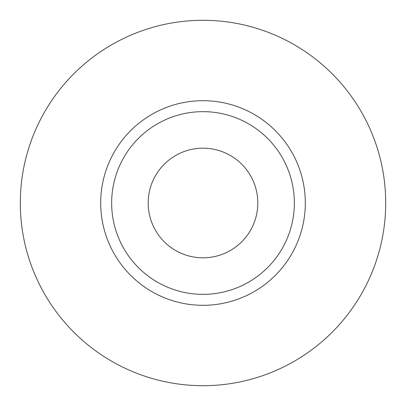 <?xml version="1.0" encoding="UTF-8"?>
<svg xmlns="http://www.w3.org/2000/svg" width="406" height="406" viewBox="0 0 406 406"><rect width="100%" height="100%" fill="white"/><g stroke="black" fill="none" stroke-linecap="round" stroke-linejoin="round"><path stroke-width="0.3" stroke-dasharray="2.03 1.52" d="M257.81 203A54.81 54.81 0 0 1 203 257.81A54.81 54.81 0 0 1 148.19 203A54.81 54.81 0 0 1 203 148.19A54.81 54.81 0 0 1 257.81 203M111.65 203A91.35 91.35 0 0 0 203 294.35A91.35 91.35 0 0 0 294.35 203A91.35 91.35 0 0 0 203 111.65A91.35 91.35 0 0 0 111.65 203A91.35 91.35 0 0 1 203 111.65A91.35 91.35 0 0 1 294.35 203M385.7 203A182.7 182.7 0 0 0 203 20.3A182.7 182.7 0 0 0 20.3 203A182.7 182.7 0 0 0 203 385.7A182.7 182.7 0 0 0 385.7 203"/><path stroke-width="0.61" d="M148.19 203A54.81 54.81 0 0 0 203 257.81A54.81 54.81 0 0 0 257.81 203A54.81 54.81 0 0 0 203 148.19A54.81 54.81 0 0 0 148.19 203M294.35 203A91.35 91.35 0 0 0 203 111.65A91.35 91.35 0 0 0 111.65 203A91.35 91.35 0 0 0 203 294.35A91.35 91.35 0 0 0 294.35 203M385.7 203A182.7 182.7 0 0 0 203 20.3A182.7 182.7 0 0 0 20.3 203A182.7 182.7 0 0 0 203 385.7A182.7 182.7 0 0 0 385.7 203M305.312 203A102.312 102.312 0 0 1 203 305.312A102.312 102.312 0 0 1 100.688 203A102.312 102.312 0 0 1 203 100.688A102.312 102.312 0 0 1 305.312 203"/></g></svg>
